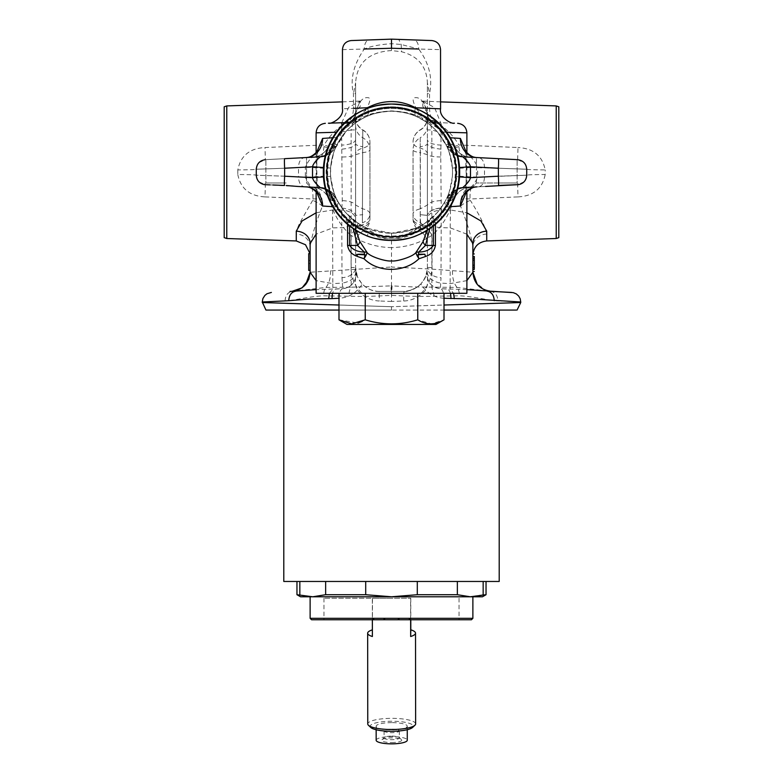<?xml version="1.0" encoding="UTF-8"?>
<svg xmlns="http://www.w3.org/2000/svg" width="783" height="783" viewBox="0 0 783 783"><rect width="100%" height="100%" fill="white"/><g stroke="black" fill="none" stroke-linecap="round" stroke-linejoin="round"><path stroke-width="0.59" stroke-dasharray="3.92 2.94" d="M466.883 293.312L379.51 293.312A9.572 1.478 -88 0 0 378.698 291.433C371.954 291.051 366.346 288.467 361.873 283.661C362.255 284.493 360.748 286.647 357.332 290.121C352.653 295.015 346.624 297.726 339.235 298.254C339.225 292.588 340.351 289.397 342.611 288.702L316.117 289.641M310.127 252.537L310.127 272.23L391.5 267.013L391.5 285.873L412.847 286.901L457.057 287.439L490.53 291.325C495.091 292.118 497.557 295.299 497.91 300.887L520.695 301.993M505.818 292.128L511.368 292.421M372.375 636.52L372.473 598.222L410.772 598.222L372.326 598.222L372.356 619.754M415.636 723.903A23.93 5.589 -0.1 0 0 391.813 718.344A23.93 5.589 -0.1 0 0 367.765 723.962M370.79 727.485A21.542 5.031 179.9 0 1 391.803 721.231A21.542 5.031 179.9 0 1 412.612 727.436M391.774 722.621A15.552 3.631 -0.1 0 0 376.143 726.272A15.552 3.631 -0.1 0 0 391.627 729.883A15.552 3.631 -0.1 0 0 407.258 726.232A15.552 3.631 -0.1 0 0 391.774 722.621M376.163 740.238A15.552 3.631 179.9 0 1 391.794 736.588A15.552 3.631 179.9 0 1 407.277 740.199M391.666 742.558A10.003 2.339 -0.1 0 0 401.434 739.641A10.003 2.339 -0.1 0 0 391.764 737.88A10.003 2.339 -0.1 0 0 382.006 739.671A10.003 2.339 -0.1 0 0 391.666 742.558M391.754 736.118A7.615 1.781 179.9 0 1 399.105 737.459A7.615 1.781 179.9 0 1 399.33 737.88A7.615 1.781 179.9 0 1 391.676 739.671A7.615 1.781 179.9 0 1 384.101 737.899A7.615 1.781 179.9 0 1 384.326 737.478A7.615 1.781 179.9 0 1 391.754 736.118M391.745 729.13A7.615 1.781 179.9 0 1 399.32 730.901A7.615 1.781 179.9 0 1 391.666 732.682A7.615 1.781 179.9 0 1 384.091 730.921A7.615 1.781 179.9 0 1 391.745 729.13M391.5 619.754L323.966 619.754L391.5 619.754M391.5 598.222L323.966 598.222L391.5 598.222M417.3 581.466L296.963 581.466L486.037 581.466L417.3 581.466L417.3 594.708L391.5 596.783L472.873 596.783L391.5 596.783L365.7 594.708L325.64 594.708L312.74 596.783L300.555 596.783M436.014 324.426L346.986 324.426M338.99 319.816L357.939 323.027M362.157 321.431L365.25 319.816C382.75 325.19 400.25 325.19 417.75 319.816L431.413 323.868L444.01 319.816M483.16 581.466L483.16 594.708L470.26 596.783L310.127 596.783L391.5 596.783L312.74 596.783L296.963 594.708M499.202 581.466L283.798 581.466M499.202 310.068L265.936 310.068L391.5 310.068L283.798 310.068L391.5 310.068L391.5 306.711L444.01 305.027M459.543 168.257L477.659 167.141C475.31 162.13 473.059 158.88 470.906 157.393A19.144 18.763 157.3 0 1 454.404 145.971C456.039 148.007 457.752 155.435 459.543 168.257L459.543 176.175C457.752 189.016 456.039 196.445 454.404 198.461L454.032 198.951A19.144 18.763 87 0 1 470.348 187.235L485.597 186.432C468.792 187.313 468.792 187.313 485.597 186.432L472.315 187.127L476.465 182.987L496.804 182.987L476.465 182.987L496.804 182.987L476.465 182.987L476.465 157.52L476.465 182.987L472.315 187.127M496.804 158.587L462.861 156.806L517.651 159.683L517.984 147.547L458.838 144.943C452.897 134.764 444.294 126.523 433.048 120.22L422.781 106.341L422.849 101.261L434.565 107.555L441.26 124.272C432.803 123.538 428.184 120.269 427.401 114.475C424.817 102.211 420.481 96.642 414.393 97.777C411.457 98.707 413.835 105.235 421.538 117.362C418.053 116.804 412.817 112.057 391.51 110.922C369.752 112.135 365.24 116.736 361.462 117.362C369.165 105.235 371.543 98.707 368.607 97.777C362.519 96.642 358.183 102.201 355.599 114.475L355.56 218.33A14.358 10.15 0 0 1 341.995 227.677L332.804 227.863L316.117 234.186M487.966 186.256L510.154 184.984M269.978 184.876L272.846 184.984M286.196 182.987L265.858 182.987L286.196 182.987M286.196 158.587L265.858 159.654L286.196 158.587M294.398 186.188L297.403 186.432C314.208 187.313 314.208 187.313 297.403 186.432L265.349 184.749L291.902 185.953M559.033 236.838L559.033 107.594M558.808 106.791L558.808 237.641M326.883 172.221A64.617 64.617 0 0 0 391.5 236.838A64.617 64.617 0 0 0 456.117 172.221A64.617 64.617 0 0 0 391.5 107.594A64.617 64.617 0 0 0 326.883 172.221M357.988 121.208L353.769 122.314L358.604 120.817C358.34 120.572 345.626 129.968 341.251 137.583L336.416 145.932L328.674 154.29L320.139 156.806L312.094 157.393C309.941 158.88 307.69 162.13 305.341 167.141L305.341 177.291L323.457 176.175L323.34 172.221C323.252 190.024 329.907 206.095 343.306 220.415C348.983 226.297 356.353 231.23 365.416 235.184C370.897 238.022 379.598 239.745 391.5 240.381C403.402 239.745 412.103 238.022 417.584 235.184C426.647 231.23 434.017 226.297 439.694 220.415C453.093 206.095 459.748 190.034 459.66 172.221C459.748 154.408 453.093 138.337 439.694 124.017C434.017 118.135 426.647 113.202 417.584 109.248C412.103 106.41 403.402 104.687 391.5 104.061C427.9 103.141 459.964 136.017 459.014 172.221C459.875 208.64 427.909 241.193 391.5 240.381C355.1 241.291 323.036 208.415 323.986 172.221C323.125 135.792 355.091 103.239 391.5 104.061C379.598 104.687 370.897 106.41 365.416 109.248C356.353 113.202 348.983 118.135 343.306 124.017C329.907 138.337 323.252 154.408 323.34 172.221L323.457 168.257C325.248 155.416 326.961 147.987 328.596 145.971L332.765 143.553L327.108 154.427L333.538 146.088L334.449 143.592L336.954 144.845L336.416 145.932C335.173 146.157 333.235 153.537 330.612 168.071L330.612 176.361C333.245 190.905 335.173 198.275 336.416 198.5L338.364 202.239C341.006 206.878 344.451 211.371 348.699 215.726L352.233 218.937C352.399 219.651 356.578 222.362 364.751 227.07A61.025 61.025 0 0 1 391.5 111.186A61.025 61.025 0 0 1 452.525 172.221L452.388 168.071C449.755 153.527 447.827 146.157 446.584 145.932L441.749 137.583C437.364 129.949 424.631 120.553 424.396 120.817L429.221 122.314L424.396 120.817L429.221 122.314L440.829 122.725L429.221 122.314C427.547 122.324 440.232 128.98 443.08 132.151L446.036 137.485L450.313 137.759M223.967 107.594L223.967 236.838M224.192 237.641L224.192 106.791M341.789 122.735L348.68 107.3L360.151 101.261L360.297 106.243L349.952 120.22C338.706 126.523 330.103 134.764 324.162 144.943L265.016 147.547C249.699 148.32 240.626 155.778 237.807 169.901A19.144 0.666 0 0 0 256.276 169.245C256.726 163.735 259.75 160.544 265.349 159.683L306.114 157.549C301.308 157.5 298.773 160.818 298.509 167.503L316.655 167.503L317.066 151.364M237.807 169.901L237.807 174.531A19.144 0.666 0 0 1 256.276 175.186L256.276 169.245A9.572 9.572 0 0 1 265.349 159.683L265.016 147.547M441.26 124.272L440.741 157.011L441.26 209.854L450.44 209.981L466.883 212.8M335.467 148.007L345.704 131.887C347.437 129.498 351.352 126.063 357.459 121.561A14.358 13.879 -123.9 0 0 361.462 117.362A14.358 9.876 27 0 1 349.952 120.22A14.358 7.057 56.1 0 0 356.784 121.913A14.358 7.057 56.1 0 0 357.459 121.561C362.598 119.202 366.875 112.762 391.617 111.186C416.223 112.84 420.373 119.182 425.541 121.561A14.358 13.879 -56.1 0 1 421.538 117.362A14.358 9.876 153 0 0 433.048 120.22A14.358 7.057 -56.1 0 1 425.541 121.561C431.658 126.073 435.573 129.518 437.296 131.877L446.584 145.932L446.046 144.845L450.235 143.553L454.404 145.971C457.575 152.734 462.89 156.483 470.348 157.207A19.144 18.763 93 0 1 454.032 145.481M316.117 212.8L332.56 209.981A42677.317 37115.012 -5.8 0 0 341.74 209.854L342.259 200.644L341.74 145.07A14.358 5.54 180 0 0 355.599 139.531L355.599 267.512L355.599 82.861L353.466 93.647L355.599 93.647M450.313 206.673L446.036 206.947L444.636 202.239L445.684 200.291A14.358 3.67 27.4 0 0 451.272 206.898L452.701 198.177C454.982 191.434 458.368 187.92 462.861 187.626L476.886 186.883C481.692 186.931 484.227 183.613 484.491 176.929L484.491 167.503C484.217 160.809 481.682 157.491 476.886 157.549L498.37 158.675A9.572 0.499 -87 0 1 498.37 168.228A9.572 0.499 -87 0 0 498.37 158.675L517.651 159.683C523.24 160.544 526.264 163.725 526.724 169.245A19.144 0.666 0 0 0 545.193 169.901C542.325 155.788 533.252 148.33 517.984 147.547M361.335 119.163L366.679 116.461C383.259 109.454 399.81 109.454 416.321 116.461L425.012 121.208M342.465 49.642L364.291 49.026C353.544 64.5 349.942 79.377 353.466 93.647L353.456 108.348L342.445 108.798M426.95 230.437L427.361 225.886C428.027 224.339 424.22 225.514 415.93 229.429A9.572 6.695 -116 0 1 418.249 227.07L419.473 229.595A63.834 63.834 0 0 0 391.5 108.387A63.834 63.834 0 0 0 363.527 229.595L364.751 227.07A61.025 61.025 0 0 1 391.5 111.186A61.025 61.025 0 0 1 418.249 227.07C426.422 222.362 430.601 219.651 430.767 218.937L434.301 215.726C438.539 211.381 441.984 206.878 444.636 202.239L446.584 198.5A19.144 19.144 0 0 1 457.654 188.634L446.584 198.5C447.827 198.275 449.765 190.895 452.388 176.361L459.504 176.899M418.249 227.07A9.572 9.572 0 0 0 416.164 228.45C399.721 240.45 383.279 240.45 366.836 228.45L366.836 228.45A9.572 9.572 0 0 0 364.751 227.07A9.572 6.695 116 0 1 367.07 229.429A9.572 2.398 131 0 0 366.836 228.45A9.572 2.398 131 0 0 363.527 229.595L368.216 233.285C383.758 240.821 399.271 240.821 414.784 233.285L415.783 235.908C411.506 238.13 396.208 240.929 391.49 240.381C386.753 240.919 371.494 238.12 367.217 235.908L368.216 233.285A65.361 65.361 0 0 1 391.5 106.86A65.361 65.361 0 0 1 414.784 233.285L419.473 229.595A9.572 2.398 49 0 0 416.164 228.45L416.164 228.45A9.572 2.398 49 0 0 415.93 229.429C399.633 242.025 383.347 242.025 367.07 229.429C358.78 225.514 354.973 224.329 355.639 225.886L356.05 230.437M466.883 289.641L440.389 288.702C432.451 287.89 427.919 283.103 426.784 274.353L427.401 267.512L427.401 93.647L429.534 93.647C432.823 78.192 429.221 63.315 418.709 49.026L440.535 49.642M361.717 283.495L357.674 277.27L355.991 271.789L356.216 274.353C355.081 283.103 350.549 287.89 342.611 288.702L335.995 289.044A9.572 4.395 -93 0 0 332.618 293.312M474.302 258.008L474.302 256.452L474.302 258.008L472.873 258.008L472.873 271.486L472.873 267.336L474.302 267.688L474.302 268.579M472.873 256.452L474.302 256.452L474.302 267.688M472.873 258.008L472.873 243.484M391.5 293.312L391.5 301.455L403.734 300.995C411.829 300.799 419.15 297.168 425.668 290.121C427.596 286.578 428.037 280.471 427.009 271.789L427.009 271.789C427.293 273.776 425.335 277.73 421.127 283.661C426.696 276.448 424.934 277.554 426.51 273.972L427.009 271.818L426.784 274.353C427.528 282.732 432.069 287.508 440.389 288.702L441.005 277.652A14.358 10.15 0 0 1 427.401 267.512L427.401 82.851C426.657 66.438 418.034 56.063 401.522 51.737L391.5 50.562C368.989 51.972 357.019 62.728 355.599 82.861L355.599 114.475C354.758 120.23 350.138 123.499 341.74 124.272L341.74 145.07M520.734 302.532L510.173 302.884M482.68 303.765L391.5 306.711L262.266 302.532L391.5 306.711L391.5 310.068L338.99 310.068M262.305 301.993L285.09 300.887C293.077 300.741 309.774 296.307 323.673 295.808L348.689 296.209C358.526 296.679 372.796 296.385 391.5 295.328C410.214 296.385 424.484 296.679 434.311 296.209L459.327 295.808C472.971 296.268 490.138 300.78 497.91 300.887M444.01 298.274L443.765 298.254C436.434 297.736 430.396 295.015 425.668 290.121C422.252 286.647 420.745 284.493 421.127 283.661C416.292 288.584 410.674 291.178 404.302 291.433L403.49 293.312M496.804 182.987L517.142 182.987L496.804 182.987M513.022 184.876L518.786 184.622A9.572 9.572 0 0 0 526.724 175.186A19.144 0.666 0 0 1 545.193 174.531L545.193 169.901M286.196 185.522L306.114 186.883C301.318 186.941 298.783 183.623 298.509 176.929L316.655 176.929L316.547 167.503M417.75 293.312L338.99 293.312L444.01 293.312L417.75 293.312L417.75 319.816M379.51 293.312L316.117 293.312M452.388 168.071L459.504 167.533M457.585 155.533L448.747 146.049A9.572 1.732 -25.5 0 1 446.584 145.932L457.654 155.807A19.144 19.144 0 0 1 446.584 145.932L447.533 148.007M452.388 176.361L452.525 172.221M448.747 146.049L446.036 137.485L444.636 142.193L446.584 145.932A14.358 6.107 154.5 0 0 458.985 146.587L458.838 144.943A14.358 4.933 154.1 0 1 446.418 145.599M476.886 157.549L462.861 156.806C460.453 154.584 459.161 151.178 458.985 146.587M459.543 176.175L477.659 177.291L477.659 167.141L498.37 168.228C536.844 169.578 536.844 169.578 498.37 168.228L466.345 167.503L465.934 193.068M465.934 151.364L466.453 167.503M447.533 196.425L446.584 198.5A9.572 2.036 -154.5 0 1 449.462 198.344L455.892 190.005L450.235 200.879L446.046 199.587L446.584 198.5A9.572 1.732 -154.5 0 1 448.747 198.383L457.585 188.899M498.37 168.228L498.37 176.204C536.844 174.854 536.844 174.854 498.37 176.204L498.37 168.228L526.724 169.245L526.724 175.186L484.491 176.929L466.453 176.929M433.391 225.984L433.391 222.548A9.572 6.548 45.5 0 1 434.301 215.726A9.572 4.355 45.5 0 0 435.426 222.548L446.036 206.947L448.747 198.383M352.986 219.563L352.233 218.937A9.572 6.058 -50 0 1 353.064 226.258L349.609 222.548A9.572 6.548 134.5 0 0 348.699 215.726A9.572 4.355 -45.5 0 1 347.574 222.548L336.964 206.947L338.364 202.239L336.416 198.5L336.954 199.587L334.449 200.839L333.538 198.344A9.572 2.036 154.5 0 1 336.416 198.5C334.879 193.284 329.457 189.652 320.139 187.626L311.575 187.176C312.632 189.858 313.102 193.802 312.975 198.99L312.691 200.37A14.358 5.569 24.4 0 1 322.439 206.203L331.728 206.898A14.358 3.67 -27.4 0 0 337.316 200.291L336.416 198.5A9.572 1.732 -25.5 0 0 334.253 198.383L336.964 206.947L332.687 206.673M449.462 198.344L448.551 200.839A63.834 63.834 0 0 1 334.449 200.839L332.765 200.879L327.108 190.005A9.572 3.602 119.5 0 1 328.566 190.083L336.416 198.5L325.346 188.644A19.144 19.144 0 0 1 336.416 198.5A14.358 3.749 154.5 0 0 330.299 198.177L331.728 206.898C336.289 218.663 342.7 228.117 350.95 235.282A14.358 0.626 -56.8 0 0 358.066 223.272L346.057 212.947C344.089 211.185 341.173 206.966 337.316 200.291M325.415 188.899L334.253 198.383M317.066 193.068L316.547 176.929M330.612 176.361L323.496 176.899M330.612 168.071L323.496 167.533M328.566 154.349L320.139 156.806L327.108 154.427A9.572 3.602 -119.5 0 0 328.566 154.349L336.416 145.932A19.144 19.144 0 0 1 325.346 155.807L336.416 145.932A9.572 1.732 25.5 0 1 334.253 146.049L336.964 137.485L338.364 142.193L336.416 145.932A14.358 6.107 -154.5 0 1 324.015 146.587L324.162 144.943A14.358 4.933 -154.1 0 0 336.582 145.599M332.687 137.759L336.964 137.485L339.92 132.151L336.279 132.258M324.015 146.587C323.203 153.478 321.911 156.884 320.139 156.806L320.404 156.796M325.405 155.553L334.253 146.049M454.326 154.29L462.861 156.806C456.117 156.629 450.695 152.998 446.584 145.932L454.434 154.349L462.861 156.806L455.892 154.427A9.572 3.602 -60.5 0 1 454.434 154.349M449.462 146.088L448.551 143.592A63.834 63.834 0 0 0 334.449 143.592L332.765 143.553A65.361 65.361 0 0 1 450.235 143.553L455.892 154.427L449.462 146.088A9.572 2.036 -25.5 0 1 446.584 145.932M526.724 169.245A9.572 9.572 0 0 0 517.651 159.683A9.572 9.572 0 0 1 526.724 169.245L526.724 175.186C526.274 180.697 523.25 183.888 517.651 184.749L517.984 196.895C533.301 196.112 542.374 188.654 545.193 174.531M445.684 200.291C441.827 206.966 438.911 211.185 436.943 212.947L424.934 223.272A14.358 0.626 -123.2 0 0 432.05 235.282L432.05 269.137L391.5 267.013L391.5 247.604C406.181 247.35 419.698 243.249 432.05 235.282C440.3 228.117 446.711 218.663 451.272 206.898L460.561 206.203A14.358 5.569 -24.4 0 1 470.309 200.37L470.025 198.99C469.898 193.802 470.368 189.858 471.425 187.176L462.861 187.626L470.906 187.039C473.059 185.551 475.31 182.302 477.659 177.291L498.37 176.204A9.572 0.499 -93 0 1 498.477 185.444A9.572 0.499 -93 0 0 498.37 176.204M524.091 181.773L517.651 184.749L459.817 187.783M486.732 240.939L486.732 234.058A14.358 12.919 0 0 0 472.873 246.978C471.415 236.672 467.304 223.077 460.561 206.203L460.903 199.469A14.358 5.461 -173 0 1 470.025 198.99L517.984 196.895M470.906 157.393L470.348 157.207M460.903 199.469C462.959 191.776 466.472 187.675 471.425 187.176M446.594 198.461L452.731 191.16L446.584 198.5A14.358 3.749 25.5 0 1 452.701 198.177M452.731 191.16L462.861 187.626L453.445 190.68M456.274 193.45L454.404 198.461A19.144 18.763 22.7 0 1 470.906 187.039M446.584 198.5L454.434 190.083L462.861 187.626L458.76 188.282M462.861 187.626L455.892 190.005A9.572 3.602 60.5 0 0 454.434 190.083M454.032 198.951L450.235 200.879A65.361 65.361 0 0 1 332.765 200.879L328.596 198.461C326.961 196.425 325.248 188.997 323.457 176.175M336.416 145.932A9.572 2.036 25.5 0 1 333.538 146.088M328.674 154.29L320.139 156.806L312.652 157.207A19.144 18.763 87 0 0 328.968 145.481M237.807 174.531C240.675 188.644 249.748 196.102 265.016 196.895L265.349 184.749C259.76 183.888 256.736 180.707 256.276 175.186L256.276 169.245L284.63 168.228A9.572 0.499 87 0 1 284.63 158.675L265.349 159.683A9.572 9.572 0 0 0 256.276 169.245M312.094 157.393A19.144 18.763 22.7 0 0 328.596 145.971A68.16 68.16 0 0 1 454.404 145.971A68.16 68.16 0 0 0 328.596 145.971C325.425 152.734 320.11 156.483 312.652 157.207L284.63 158.675A9.572 0.499 -93 0 0 284.63 168.228C246.156 169.578 246.156 169.578 284.63 168.228L305.341 167.141L323.457 168.257M265.016 196.895L312.975 198.99A14.358 5.461 173 0 1 322.097 199.469C320.041 191.776 316.528 187.675 311.575 187.176L265.349 184.749L258.909 181.773M310.127 264.605L310.127 270.389L308.698 270.389L308.698 253.633L310.048 253.633A14.466 14.466 0 0 1 310.127 255.013L310.127 255.287A14.368 14.368 0 0 0 310.029 253.633L310.068 253.633A14.397 14.397 0 0 1 310.127 255.199L310.127 246.978C311.585 236.681 315.686 223.096 322.439 206.203L322.097 199.469M328.566 190.083L324.24 188.282L320.139 187.626C324.632 187.92 328.018 191.434 330.299 198.177M256.276 175.186A9.572 9.572 0 0 0 264.214 184.622L265.858 182.987L265.858 159.654L265.858 182.987L264.214 184.622A9.572 9.572 0 0 1 256.276 175.186L284.63 176.204L284.63 168.228L298.509 167.503L298.509 176.929L284.63 176.204C246.156 174.854 246.156 174.854 284.63 176.204A9.572 0.499 -87 0 0 284.523 185.444A9.572 0.499 93 0 1 284.63 176.204L305.341 177.291C307.69 182.302 309.941 185.551 312.094 187.039A19.144 18.763 -22.7 0 1 328.596 198.461A68.16 68.16 0 0 0 454.404 198.461C457.575 191.698 462.89 187.949 470.348 187.235M312.094 187.039L312.652 187.235A19.144 18.763 -87 0 1 328.968 198.951M333.538 198.344L327.108 190.005L320.139 187.626L309.774 187.078M297.403 186.432L312.652 187.235C320.11 187.949 325.425 191.698 328.596 198.461M292.049 291.345L325.943 287.439L351.224 287.185L350.95 235.282C363.302 243.249 376.819 247.35 391.5 247.604L391.5 233.246C375.752 232.003 364.604 228.685 358.066 223.272M424.934 223.272C418.396 228.685 407.248 232.003 391.5 233.246L415.127 228.479M403.734 300.995C403.588 295.25 403.774 292.059 404.302 291.433L378.698 291.433C373.393 291.609 368.039 289.289 362.656 284.483C357.723 279.071 355.374 273.424 355.599 267.512L355.991 271.789C354.944 280.98 355.394 287.087 357.332 290.121C363.459 296.972 370.77 300.594 379.266 300.995C379.412 295.25 379.226 292.059 378.698 291.433L404.302 291.433C418.347 289.759 426.04 281.792 427.401 267.512L431.844 267.512L431.844 129.919L437.217 131.583L441.7 131.975C441.495 126.533 439.654 123.411 436.18 122.588L436.64 122.579C432.265 121.316 429.906 116.569 429.544 108.348L429.544 93.647L427.401 82.861L427.401 93.647M355.599 125.505A14.358 14.094 180 0 0 362.783 137.72A14.358 14.094 180 0 1 369.958 149.925L369.958 213.896A14.358 10.15 180 0 1 362.402 222.842L362.783 129.861L362.402 222.842L355.218 229.458L355.56 218.33C354.621 213.798 350.011 210.97 341.74 209.854L341.995 277.652A14.358 10.15 180 0 0 355.599 267.512L351.156 267.512C351.293 277.799 354.885 286.402 361.912 293.312M421.088 293.312C428.115 286.402 431.707 277.799 431.844 267.512M472.873 246.978L472.873 260.25L474.302 260.25M486.732 234.058C485.176 226.316 479.705 215.08 470.309 200.37M450.44 209.981L450.196 227.863L441.005 227.677A14.358 10.15 0 0 1 427.44 218.31C428.33 213.759 432.93 210.94 441.26 209.854L441.005 277.652M466.883 234.176L450.196 227.863L450.166 289.181L453.582 293.312M441.064 208.024C433.293 208.983 428.702 211.43 427.303 215.364C428.673 211.253 433.263 208.767 441.044 207.896M441.044 149.162C433.302 148.359 428.712 146.636 427.293 144.013C426.618 145.207 424.259 146.118 420.217 146.744L420.217 137.72A14.358 14.094 -0 0 0 413.042 149.925L413.042 218.809L413.042 149.925A14.358 3.103 0 0 0 420.344 152.626L420.217 146.744M441.26 145.07A14.358 5.54 -0 0 1 427.401 139.531L427.401 243.63C427.205 238.228 424.817 234.088 420.217 231.22L420.598 227.755A14.358 10.15 0 0 1 413.042 218.809A14.358 14.358 0 0 0 420.217 231.249C424.826 234.117 427.224 238.257 427.401 243.679M341.956 149.162C349.698 148.359 354.278 146.636 355.707 144.013C356.431 145.217 358.79 146.127 362.783 146.744M341.936 208.024C349.688 208.992 354.278 211.439 355.697 215.364L362.783 214.679M332.56 209.981L332.804 283.612L316.117 280.617M312.691 200.37L301.7 219.485C298.264 225.475 296.454 230.339 296.268 234.058A14.358 12.919 0 0 1 310.127 246.978M310.127 243.484L310.127 254.7M336.954 199.587A61.025 61.025 0 0 0 446.046 199.587M446.046 144.845A61.025 61.025 0 0 0 336.954 144.845A61.025 61.025 0 0 1 446.046 144.845M352.614 122.354L353.779 122.314C355.433 122.334 342.748 128.989 339.92 132.151L341.212 132.112C341.427 126.748 343.297 123.577 346.82 122.588L328.772 123.195L353.769 122.314L366.845 108.671M340.37 122.784L335.604 122.951M441.7 131.975C474.557 133.081 475.027 133.139 443.08 132.151L441.749 137.583M446.721 132.258L443.08 132.151M341.212 132.112L351.146 129.919C353.671 122.941 352.223 120.494 346.82 122.588A9.572 9.562 -0 0 0 355.599 113.055L355.599 113.006C356.245 114.112 354.944 116.677 351.694 120.729M416.899 116.726L416.321 116.461C414.413 115.218 414.158 112.321 415.558 107.76M366.434 116.569L366.679 116.461C368.587 115.218 368.842 112.312 367.423 107.741M351.224 40.559L369.018 39.933C366.043 40.599 364.467 43.623 364.291 49.026C370.428 46.324 379.491 44.543 391.5 43.682L391.177 39.16M431.776 40.559L413.982 39.933C416.957 40.599 418.533 43.623 418.709 49.026L401.19 44.504L391.5 43.682L391.5 39.15L391.5 50.562M413.992 39.933L391.813 39.16L398.753 39.404L401.19 44.504L401.522 51.737M369.018 39.933L372.365 39.816M375.869 39.698L386.322 39.336M389.024 39.238L389.826 39.209M339.92 132.151L341.251 137.583M435.426 224.329L435.426 222.548L433.391 222.548L429.936 226.258L427.361 225.886A9.572 9.572 50 0 1 430.767 218.937L430.014 219.563M429.818 228.587L429.936 226.258A9.572 6.058 50 0 1 430.767 218.937M352.233 218.937A9.572 9.572 -50 0 1 355.639 225.886L353.064 226.258L353.182 228.587M306.114 157.549L284.63 158.675M391.5 301.455L379.266 300.995M346.36 122.579A9.572 9.572 180 0 0 355.599 113.006A9.572 9.572 0 0 1 346.37 122.579C350.823 121.091 353.192 116.344 353.456 108.348L355.599 108.348M416.135 108.661L429.221 122.314M431.756 121.032C426.892 118.096 427.234 110.843 427.401 113.016A9.572 9.572 0 0 0 436.63 122.579A9.572 9.572 180 0 1 427.401 113.006L427.401 113.055A9.572 9.562 -0 0 0 436.18 122.588C432.392 123.489 428.859 117.744 431.844 129.919L427.401 129.919M472.873 252.655L472.873 272.23L476.113 282.888L485.274 290.15M434.311 296.209L431.776 287.185L432.05 269.137L472.873 272.23M351.156 267.512L351.146 129.919L355.599 129.919M427.401 125.505A14.358 14.094 -0 0 1 420.217 137.72L420.217 231.249M355.218 229.458L355.599 243.601C355.785 238.218 358.174 234.078 362.783 231.22C358.174 234.117 355.776 238.257 355.599 243.679M310.068 253.633L308.698 253.633L308.698 260.485L308.698 253.633L310.029 253.633L310.127 260.485L310.127 255.013M420.217 214.679L427.303 215.364L420.217 214.679L420.344 208.846A14.358 5.804 0 0 0 413.042 213.896A14.358 10.15 0 0 0 420.598 222.842L420.217 214.679M474.302 265.202L472.873 265.202L472.873 264.351M472.873 265.202L472.873 267.688M310.127 272.23L310.117 272.817M308.874 279.051L308.668 279.57M390.923 285.903L391.5 285.873L391.49 295.171L390.923 285.903L351.224 287.185C349.844 288.77 348.993 291.775 348.689 296.209M292.695 291.315L290.004 291.452M285.09 300.887C285.443 295.299 287.909 292.118 292.47 291.325M392.077 285.903L391.49 295.171M450.382 293.312A9.572 4.395 -87 0 0 447.005 289.044L440.389 288.702C442.649 289.397 443.775 292.578 443.765 298.254M466.883 280.617L450.196 283.612L440.614 283.113C431.668 281.342 427.185 277.28 427.156 270.928M427.401 230.486A14.358 6.744 180 0 0 420.217 224.652A14.358 6.744 180 0 1 413.042 218.809M427.401 153.977A14.358 6.744 180 0 0 420.217 148.134A14.358 6.744 180 0 1 413.042 142.3A14.358 14.094 -0 0 1 420.217 130.086A14.358 14.094 -0 0 0 427.401 117.881M342.259 157.031C349.218 156.864 353.71 156.062 355.746 154.623L362.656 152.626A14.358 3.103 180 0 0 369.958 149.925L369.958 142.3A14.358 14.358 0 0 0 362.783 129.861C358.174 126.993 355.776 122.853 355.599 117.421M355.599 117.881A14.358 14.094 180 0 0 362.783 130.086A14.358 14.094 180 0 1 369.958 142.3A14.358 6.744 0 0 1 362.783 148.134A14.358 6.744 0 0 0 355.599 153.977M355.599 230.486A14.358 6.744 0 0 1 362.783 224.652A14.358 6.744 0 0 0 369.958 218.809L369.958 142.3M355.218 234.371L362.402 227.755A14.358 10.15 180 0 0 369.958 218.809L369.958 213.896A14.358 5.804 180 0 0 362.656 208.846L355.736 205.117C353.73 202.396 349.238 200.908 342.259 200.644M341.995 277.652L342.386 283.113C351.254 281.42 355.736 277.358 355.844 270.928M329.418 293.312L332.834 289.181L332.804 283.612L342.386 283.113L342.611 288.702C350.696 287.645 355.237 282.869 356.216 274.353L355.991 271.789M310.127 270.389L310.127 263.538L310.127 270.389L308.698 270.389L310.127 270.389L310.127 255.199M308.698 260.485L310.127 260.485L308.698 260.485M308.698 263.538L310.127 263.538L308.698 263.538M490.961 291.345L487.124 291.149M295.876 291.149L291.981 291.354M338.99 305.027L391.5 306.711M325.64 581.466L325.64 594.708M365.7 581.466L365.7 594.708M299.84 581.466L299.84 594.708M486.037 594.708L483.16 594.708M457.36 581.466L457.36 594.708L417.3 594.708M482.445 596.783L470.26 596.783L457.36 594.708M365.25 293.312L365.25 319.816M372.884 619.754L410.116 619.754M410.772 598.222L410.791 619.754M410.644 619.754L410.625 598.222M472.873 618.325L310.127 618.325M440.741 200.644C433.782 200.928 429.29 202.415 427.264 205.117L420.344 208.846L420.344 152.626L427.254 154.623C429.27 156.071 433.762 156.874 440.741 157.011M226.776 238.512L226.776 105.92M556.224 105.92L556.224 238.512M296.268 234.058L296.268 240.939M526.724 175.186A9.572 9.572 0 0 1 518.786 184.622L517.142 182.987L517.142 159.654L517.142 182.987L518.786 184.622M347.574 224.329L347.574 222.548L349.609 222.548L349.609 225.984M284.63 176.204L284.63 168.228M427.401 108.348L429.544 108.348M452.476 270.683C452.31 277.916 453.837 283.505 457.057 287.439A9.572 5.021 93.1 0 1 459.327 295.808M330.524 270.683C330.759 277.691 329.232 283.27 325.943 287.439A9.572 5.021 86.9 0 0 323.673 295.808M427.782 234.371L420.598 227.755L420.598 222.842L427.782 229.458M376.143 726.272L376.153 729.756M399.105 737.459L401.434 739.641M399.32 730.901L399.33 737.88M323.966 598.222L323.966 619.754M342.435 101.878L361.961 100.978C360.278 99.793 358.154 104.296 355.599 114.484M440.565 101.878L421.039 100.978C421.185 103.356 424.073 96.798 427.401 114.475M306.535 182.987L310.685 187.127L306.535 182.987L306.535 157.52L306.535 182.987M465.229 194.448L466.345 176.929L465.229 149.974M317.771 149.984L316.655 167.503L317.771 194.458M330.211 191.121C331.659 191.659 333.724 194.125 336.416 198.5L335.467 196.425M517.651 159.683L524.091 162.658M458.76 156.15L462.861 156.806M258.909 162.658L265.349 159.683M320.139 156.806L324.24 156.15M326.726 150.982L328.596 145.971M329.604 190.709L320.139 187.626L324.24 188.282M391.5 233.246L367.873 228.479M357.351 276.507L355.599 267.434M421.156 118.85L425.541 121.561C433.674 126.924 440.281 134.265 445.39 143.563M410.566 114.24L415.313 116.031M367.648 116.041L372.346 114.269M337.669 143.465C342.758 134.206 349.365 126.905 357.459 121.561L361.844 118.85M316.117 152.656L316.117 191.776M466.883 152.656L466.883 191.776M428.174 221.002L424.259 223.732M444.627 142.193L443.002 139.482M358.741 223.732L354.826 221.002M338.364 142.193L339.998 139.482M338.364 202.239L344.618 211.293M444.636 202.239L438.363 211.322M424.396 120.817L421.665 119.163M454.424 123.195L436.64 122.579M429.515 122.324L454.62 123.205M413.042 142.3A14.358 14.358 0 0 1 420.217 129.861C424.826 126.993 427.224 122.853 427.401 117.421M404.302 291.433C405.819 292.186 410.214 290.679 417.505 286.901L421.127 283.661M362.783 231.249A14.358 14.358 0 0 0 369.958 218.809M357.674 277.27L357.048 275.704M356.705 274.706L356.04 272.034M472.873 269L474.302 269M490.295 291.315L491.117 291.354M311.565 619.754L471.435 619.754M459.034 598.222L459.034 619.754M384.091 730.921L384.101 737.899M384.326 737.478L382.006 739.671M407.258 726.232L407.258 729.717"/><path stroke-width="1.17" d="M339.235 298.254L332.1 298.607A9.572 4.395 -93 0 1 332.618 293.312M332.1 298.607L309.579 299.037L288.761 300.711C289.093 295.113 291.462 291.932 295.876 291.149L295.465 291.168M288.761 300.711L262.266 301.993L262.912 298.529L264.85 295.455L266.934 293.772L271.368 292.431M511.368 292.421L505.818 292.128M443.765 298.254L473.461 299.037L520.734 301.993L520.196 298.812L518.708 296.091L516.33 293.928L513.286 292.656L466.883 289.641M372.365 629.865A23.93 5.589 -0.1 0 0 367.658 633.202L367.765 723.962A23.93 5.589 -0.1 0 0 368.47 725.293A23.93 5.589 -0.1 0 0 391.578 729.511A23.93 5.589 -0.1 0 0 414.931 725.244A23.93 5.589 -0.1 0 0 415.636 723.903L415.519 633.144A23.93 5.589 -0.1 0 0 410.801 629.816L410.664 636.52A23.93 5.589 -0.1 0 0 415.519 633.144M372.356 619.754L372.375 636.52A23.93 5.589 -0.1 0 1 367.658 633.202M414.931 725.244L412.612 727.436A21.542 5.031 179.9 0 1 391.598 731.283A21.542 5.031 179.9 0 1 370.79 727.485L368.47 725.293M407.258 729.717L407.277 740.199A15.552 3.631 179.9 0 1 391.647 743.85A15.552 3.631 179.9 0 1 376.163 740.238L376.153 729.756M471.386 619.754L397.823 619.754L399.477 618.325L408.932 618.325L410.116 619.754L385.177 619.754L383.523 618.325L374.068 618.325L372.884 619.754L385.177 619.754L311.614 619.754M338.99 319.816L346.986 324.426L436.014 324.426L444.01 319.816C435.26 325.19 426.5 325.19 417.75 319.816C400.25 325.19 382.75 325.19 365.25 319.816L351.587 323.868L338.99 319.816L338.99 293.312M357.939 323.027L362.157 321.431M486.037 594.708L482.445 596.783L300.555 596.783L296.963 594.708L312.74 596.783L325.64 594.708L365.7 594.708L391.5 596.783L417.3 594.708L457.36 594.708L470.26 596.783L486.037 594.708L486.037 581.466M283.798 310.068L283.798 581.466L499.202 581.466L499.202 310.068L444.01 310.068L516.222 310.068M459.504 176.899L470.485 177.663L498.37 176.204C536.844 174.854 536.844 174.854 498.37 176.204A9.572 0.499 87 0 1 498.477 185.444L518.786 184.622L485.597 186.432C468.792 187.313 468.792 187.313 485.597 186.432L487.966 186.256M323.496 176.899L312.515 177.663L284.63 176.204C246.156 174.854 246.156 174.854 284.63 176.204A9.572 0.499 93 0 0 284.523 185.444L272.846 184.984M265.349 159.683C259.809 160.476 256.785 163.667 256.276 169.245L256.276 175.186C256.638 180.247 259.29 183.388 264.214 184.622L269.978 184.876M284.63 158.675L320.139 156.806A19.144 19.144 0 0 0 325.346 155.807L320.139 156.806C320.59 156.747 313.406 162.198 312.515 166.769L284.63 168.228C246.156 169.578 246.156 169.578 284.63 168.228A9.572 0.499 87 0 1 284.63 158.675M558.808 106.791L558.808 237.641L558.808 106.791L556.224 105.92L440.565 101.878M224.192 237.641L224.192 106.791L224.192 237.641L226.776 238.512L296.268 240.939L296.268 231.171A14.358 12.322 180 0 1 310.127 243.484L310.127 272.23C309.06 283.329 303.011 289.7 291.981 291.354L292.47 291.325M326.883 172.221A64.617 64.617 0 0 1 391.5 107.594A64.617 64.617 0 0 1 456.117 172.221A64.617 64.617 0 0 1 391.5 236.838A64.617 64.617 0 0 1 326.883 172.221M459.014 172.221C459.875 135.792 427.909 103.239 391.5 104.061C355.1 103.141 323.036 136.017 323.986 172.221C323.125 208.64 355.091 241.193 391.5 240.381C427.9 241.291 459.964 208.415 459.014 172.221M341.74 124.272L341.789 122.735M353.456 108.348L367.423 107.741C375.341 103.65 383.367 101.604 391.5 101.614C399.643 101.594 407.669 103.65 415.558 107.76L416.135 108.661M418.709 49.026L391.5 48.252L364.291 49.026M328.39 123.205L328.557 123.195C331.258 124.38 344.168 117.362 342.435 108.798L342.465 49.642C342.964 44.269 345.88 41.245 351.234 40.559L391.5 39.15L391.5 48.252M415.783 235.908A68.16 68.16 0 0 0 459.66 172.221C459.748 190.024 453.093 206.095 439.694 220.415C434.017 226.297 426.647 231.23 417.584 235.184C412.103 238.022 403.402 239.745 391.5 240.381C379.598 239.745 370.897 238.022 365.416 235.184C356.353 231.23 348.983 226.297 343.306 220.415C329.907 206.095 323.252 190.034 323.34 172.221C323.252 154.408 329.907 138.337 343.306 124.017C348.983 118.135 356.353 113.202 365.416 109.248C370.897 106.41 379.598 104.687 391.5 104.061C403.402 104.687 412.103 106.41 417.584 109.248C426.647 113.202 434.017 118.135 439.694 124.017C453.093 138.337 459.748 154.408 459.66 172.221A68.16 68.16 0 0 0 391.5 104.061A68.16 68.16 0 0 0 367.217 235.908M474.302 268.579L474.302 256.481L472.873 256.481M444.01 305.027L520.734 302.532L520.734 301.993M510.173 302.884L482.68 303.765M510.154 184.984L513.022 184.876M459.504 167.533L470.485 166.769C469.594 162.208 462.41 156.747 462.861 156.806L517.142 159.654M496.804 158.587L517.142 159.654L496.804 158.587M310.685 187.127L320.139 187.626A19.144 19.144 0 0 1 325.346 188.634L320.139 187.626L297.403 186.432C314.208 187.313 314.208 187.313 297.403 186.432L286.196 185.522M291.902 185.953L294.398 186.188M262.266 301.993L265.936 310.068L338.99 310.068M316.117 191.776L316.117 293.312L466.883 293.312L466.883 191.776M462.861 156.806A19.144 19.144 0 0 1 457.654 155.807L462.861 156.806L457.585 155.533M457.585 188.899L462.861 187.626L457.654 188.634A19.144 19.144 0 0 1 462.861 187.626C462.41 187.685 469.594 182.233 470.485 177.663L470.485 166.769L498.37 168.228C536.844 169.578 536.844 169.578 498.37 168.228L498.37 176.204M450.313 137.759L460.394 138.425L465.934 151.364M465.229 149.974L466.453 152.108C470.084 155.856 473.558 157.677 476.886 157.549A19.144 17.49 93 0 1 460.394 138.425M465.934 193.068L460.394 206.007L450.313 206.673M460.394 206.007A19.144 17.49 87 0 1 476.886 186.883L462.861 187.626M323.496 167.533L312.515 166.769L312.515 177.663C313.406 182.233 320.59 187.685 320.139 187.626L325.415 188.899M297.403 186.432L306.114 186.883A19.144 17.49 -87 0 1 322.606 206.007L317.066 193.068M332.687 206.673L322.606 206.007M317.771 149.984L316.586 152.049C312.916 155.866 309.422 157.696 306.114 157.549A19.144 17.49 87 0 0 322.606 138.425L332.687 137.759M317.066 151.364L322.606 138.425M320.404 156.796L325.405 155.553M466.883 212.8L480.909 220.963L486.732 231.171A14.358 12.322 0 0 0 472.873 243.484L466.883 234.176M316.117 234.186L310.127 243.484M296.268 231.171L302.072 220.972L316.117 212.8M310.127 264.605L310.127 254.7A14.574 14.574 0 0 0 310.088 253.633L308.698 253.633L308.698 270.389L310.127 270.389M418.651 258.136L418.905 258.781L425.482 256.521L424.836 254.23L417.965 254.847L418.651 258.136A9.572 2.74 49.7 0 1 415.988 252.429A9.572 5.227 -149.6 0 1 418.739 252.057C425.384 251.969 430.268 249.767 433.391 245.451L433.391 225.984M424.836 254.23L418.572 254.181L417.965 254.847M357.518 256.521L364.095 258.781L365.035 254.847L356.647 254.397L357.518 256.521M365.035 254.847L364.428 254.181L358.164 254.23M335.604 122.951L340.37 122.784M336.279 132.258L316.117 132.826C316.665 127.198 319.738 124.027 325.356 123.313M457.644 123.313C463.262 124.027 466.335 127.198 466.883 132.826L446.721 132.258M349.609 225.984L349.609 245.451C352.732 249.757 357.616 251.96 364.261 252.057A9.572 3.416 -77.2 0 1 364.428 254.181M357.048 256.266C351.773 254.495 348.611 250.893 347.574 245.451L347.574 224.329M435.426 224.329L435.426 245.451C434.408 250.863 431.247 254.475 425.952 256.286L425.482 256.521M418.905 258.781C404.772 272.621 378.13 273.11 364.095 258.781M347.574 245.451L357.547 245.451L364.261 252.057A9.572 5.227 149.6 0 1 367.012 252.429A9.572 2.74 -49.7 0 1 364.349 258.136M353.182 228.587L357.547 245.451A9.572 3.798 149.2 0 0 359.828 241.438L367.012 252.429C369.968 256.912 387.409 261.953 391.5 260.856C395.591 261.962 413.072 256.893 415.988 252.429L423.172 241.438A9.572 3.798 -149.2 0 0 425.453 245.451L418.739 252.057A9.572 3.416 77.2 0 0 418.572 254.181M415.352 108.367L415.558 107.76L435.24 108.602M367.628 108.367L367.423 107.741L366.845 108.671M435.524 108.622L440.565 108.847L440.535 49.642C440.036 44.269 437.11 41.245 431.766 40.559L391.5 39.15M356.05 230.437L359.828 241.438M423.172 241.438L426.95 230.437M372.365 39.816L375.869 39.698M386.322 39.336L389.024 39.238M389.826 39.209L391.177 39.16M498.37 158.675L517.651 159.683L498.37 158.675A9.572 0.499 93 0 1 498.37 168.228M429.818 228.587L425.453 245.451L435.426 245.451M472.873 246.978L472.873 252.655M310.127 252.537L310.127 246.978M466.883 280.617L472.873 272.23L472.873 243.484M472.873 264.351L472.873 260.25L474.302 260.25M490.53 291.325L485.274 290.15L490.98 291.345M310.117 272.817L308.874 279.051M308.668 279.57L302.032 287.87L291.981 291.354M316.117 289.641L290.004 291.452M494.239 300.711C493.907 295.113 491.538 291.932 487.124 291.149L487.535 291.168M450.9 298.607A9.572 4.395 -87 0 0 450.382 293.312M316.117 280.617L310.127 272.23L305.761 284.405M477.248 284.415L472.873 272.23C473.872 283.397 479.92 289.769 491.019 291.354M262.266 302.532L338.99 305.027M299.84 581.466L299.84 594.708M325.64 581.466L325.64 594.708M365.7 581.466L365.7 594.708M417.3 581.466L417.3 594.708M457.36 581.466L457.36 594.708M483.16 581.466L483.16 594.708M365.25 293.312L365.25 319.816M417.75 293.312L417.75 319.816M444.01 293.312L444.01 319.816M410.791 619.754L410.801 629.816M410.664 636.52L410.644 619.754M383.523 618.325L399.477 618.325M408.932 618.325L472.873 618.325L472.873 596.783M224.192 106.791L226.776 105.92L226.776 238.512M558.808 237.641L556.224 238.512L556.224 105.92M486.732 231.171L486.732 240.939C478.276 242.016 473.656 246.802 472.873 255.287M284.63 176.204L284.63 168.228M328.694 298.724L329.418 293.312M454.306 298.724L453.582 293.312M474.302 269.411L472.873 269.411M474.302 265.202L472.873 265.202M310.127 596.783L310.127 618.325L374.068 618.325M226.776 105.92L342.435 101.878M472.873 267.336L474.302 267.336M465.229 194.448L466.443 192.324C470.064 188.576 473.549 186.765 476.886 186.883M317.771 194.458L316.547 192.324C312.916 188.576 309.442 186.765 306.114 186.883M296.268 240.939L305.507 244.736L310.029 253.633M556.224 238.512L486.732 240.939M316.117 132.826L316.117 152.656M466.883 132.826L466.883 152.656M518.786 184.622C523.71 183.388 526.362 180.247 526.724 175.186L526.724 169.245C526.215 163.667 523.191 160.476 517.651 159.683M328.694 123.195L344.735 122.637M440.565 108.847C438.911 117.352 451.605 124.35 454.424 123.195L453.739 123.176M297.746 290.141L292.216 291.335M511.632 292.431L487.124 291.149M472.873 258.488L474.302 258.488M472.932 253.966L474.302 253.966M472.873 271.486L474.302 271.486M487.799 291.178L490.295 291.315M517.064 310.068L520.734 302.532M296.963 581.466L296.963 594.708M310.127 618.325L311.565 619.754M472.873 618.325L471.435 619.754"/></g></svg>
